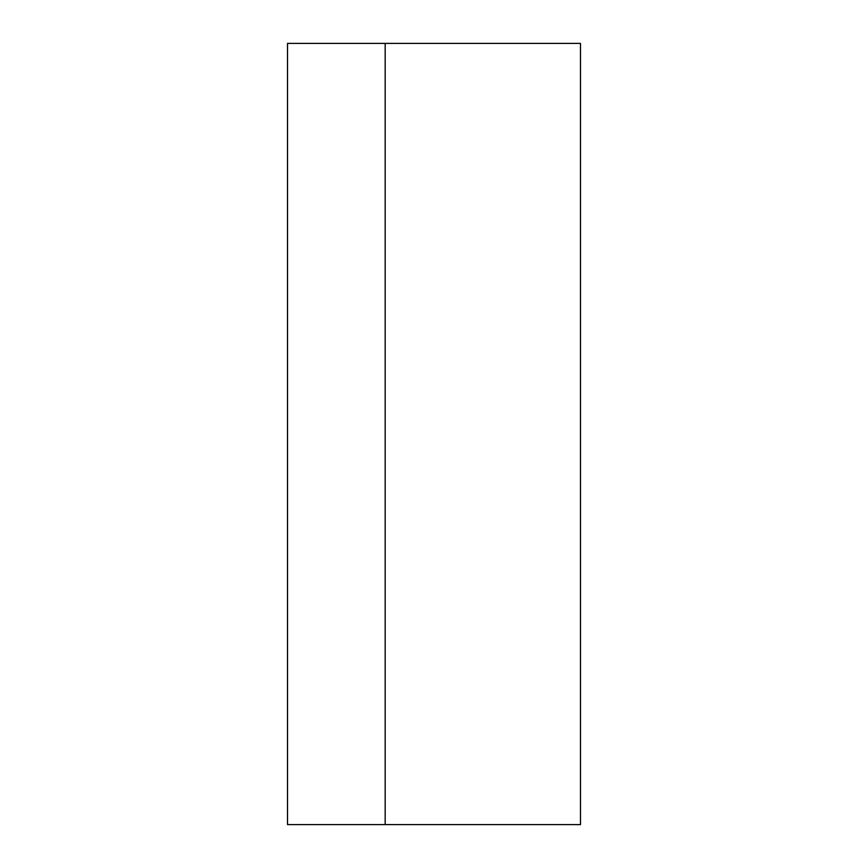 <?xml version="1.0" encoding="UTF-8"?>
<svg xmlns="http://www.w3.org/2000/svg" width="868" height="868" viewBox="0 0 868 868"><rect width="100%" height="100%" fill="white"/><g stroke="black" fill="none" stroke-linecap="round" stroke-linejoin="round"><path stroke-width="1.3" d="M385.175 824.6L385.175 43.4L580.475 43.4L580.475 824.6L287.525 824.6L287.525 43.4L385.175 43.4L287.525 43.4L287.525 824.6L580.475 824.6L580.475 43.4L385.175 43.4L385.175 824.6"/></g></svg>
